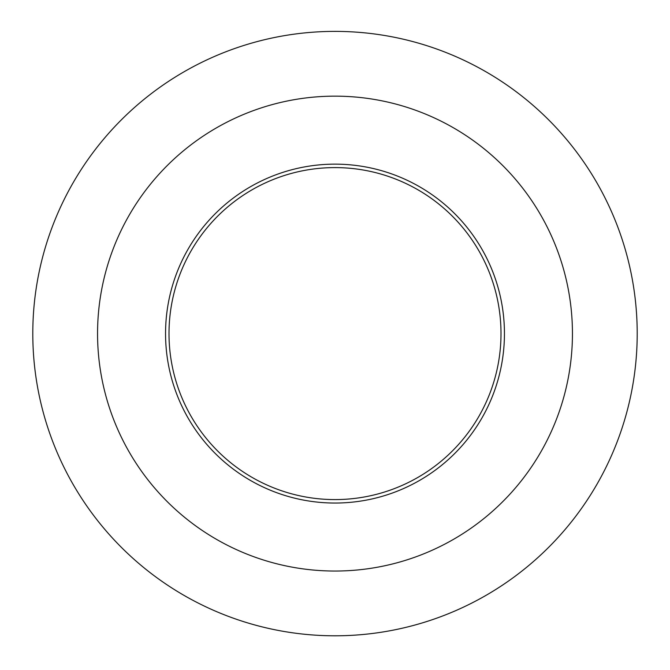 <?xml version="1.0" encoding="UTF-8"?>
<svg xmlns="http://www.w3.org/2000/svg" width="670" height="670" viewBox="0 0 670 670"><rect width="100%" height="100%" fill="white"/><g stroke="black" fill="none" stroke-linecap="round" stroke-linejoin="round"><path stroke-width="1" d="M165.549 333.593A169.451 169.451 0 0 1 419.722 186.846A169.451 169.451 0 0 1 419.722 480.34A169.451 169.451 0 0 1 165.549 333.593M335 635.797A302.203 302.203 0 0 0 596.719 182.491A302.203 302.203 0 0 0 73.281 182.491A302.203 302.203 0 0 0 335 635.797M335 571.041A237.448 237.448 0 0 0 540.631 214.869A237.448 237.448 0 0 0 129.369 214.869A237.448 237.448 0 0 0 335 571.041M169.008 333.593A165.993 165.993 0 0 1 417.996 189.836A165.993 165.993 0 0 1 417.996 477.35A165.993 165.993 0 0 1 169.008 333.593"/></g></svg>
